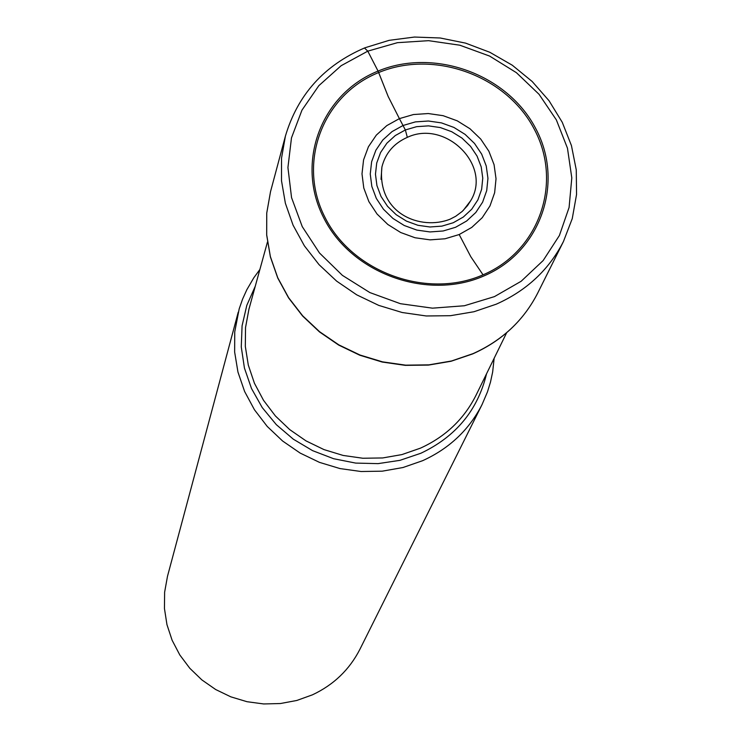 <?xml version="1.0" encoding="UTF-8"?>
<svg xmlns="http://www.w3.org/2000/svg" width="741" height="741" viewBox="0 0 741 741"><rect width="100%" height="100%" fill="white"/><g stroke="black" fill="none" stroke-linecap="round" stroke-linejoin="round"><path stroke-width="1.11" d="M483.79 275.985C427.001 300.985 351.206 273.383 323.613 217.641C295.168 162.251 321.381 93.783 378.067 71.08C434.356 47.572 507.613 74.285 535.724 128.545C564.67 182.453 541.004 251.81 483.79 275.985M463.171 210.527L470.748 200.607C492.265 165.576 445.554 119.227 407.328 137.354L405.364 129.953L399.399 118.625L386.811 125.599L376.308 135.131L368.425 146.755L363.572 159.889L361.997 173.885L363.794 188.047L368.898 201.654L377.039 214.01L387.83 224.477L400.714 232.526L415.034 237.75L430.067 239.862L445.035 238.778L459.179 234.545L471.785 227.394L482.224 217.697L489.968 205.942L494.636 192.743L496.025 178.757L494.071 164.687L488.875 151.229L480.714 139.058L469.989 128.758L457.243 120.829L443.099 115.679L428.261 113.54L413.45 114.54L399.399 118.625L388.164 96.478L378.067 71.08L367.786 51.148L364.47 47.989M259.887 269.474L253.783 277.819L246.846 289.703L242.585 299.114L239.186 308.867L234.74 331.875L234.638 352.003L237.954 372.056L244.613 391.489L254.459 409.782L267.232 426.445L282.608 441.015L300.179 453.094L319.464 462.365L339.943 468.562L361.071 471.517L382.263 471.174L402.965 467.525L422.611 460.698C449.324 448.537 469.127 429.836 482.039 404.605L487.448 391.933L490.496 382.069L492.663 371.973L494.145 358.274M482.039 404.605L359.941 649.236C349.474 669.679 333.635 684.888 312.406 694.845L296.808 700.467L280.413 703.533L263.657 703.95L246.985 701.699L230.84 696.846L215.668 689.519L201.867 679.905L189.807 668.28L179.804 654.951L172.125 640.27L166.957 624.644L164.446 608.481L164.622 592.216L167.494 576.285L238.241 312.183M494.432 296.622L521.155 281.265L543.162 260.536L559.399 235.499L569.088 207.48L571.802 177.886L567.467 148.2L556.352 119.885L539.05 94.302L516.412 72.683L489.579 56.057L459.837 45.21L428.613 40.672L397.426 42.672L367.786 51.148L341.138 65.708L318.825 85.687L301.967 110.14L291.482 137.882L287.925 167.54L291.556 197.634L302.245 226.616L319.482 252.987L342.407 275.365L369.861 292.575L400.409 303.699L432.466 308.163L464.357 305.755L494.432 296.622M285.415 136.094L281.524 158.157L281.506 180.758L285.387 203.312L293.075 225.19L304.384 245.827L319.038 264.648L336.646 281.135L356.745 294.853L378.781 305.403L402.168 312.507L426.26 315.972L450.417 315.703L473.971 311.729L496.294 304.171C526.601 290.648 548.988 269.752 563.456 241.492L572.256 218.614L576.554 194.494L576.266 169.893L571.441 145.588L562.262 122.302L549.044 100.739L532.214 81.529L512.281 65.217L489.847 52.296L465.589 43.126L440.21 37.995L414.478 37.05L389.145 40.338L364.98 47.776C324.234 65.208 297.715 94.644 285.415 136.094L270.511 191.715L266.741 213.047L266.695 234.878L270.391 256.645L277.755 277.764L288.601 297.66L302.661 315.805L319.566 331.69L338.859 344.889L360.024 355.032L382.495 361.849L405.651 365.156L428.863 364.859L451.519 360.987L472.999 353.652C502.176 340.545 523.757 320.334 537.734 293.019L563.456 241.492M405.364 129.953L416.618 126.674L428.493 125.868L440.386 127.582L451.723 131.713L461.939 138.058L470.526 146.32L477.056 156.082L481.205 166.864L482.762 178.136L481.641 189.335L477.88 199.894L471.674 209.286L463.31 217.039L453.223 222.754L441.905 226.125L429.937 226.987L417.915 225.292L406.466 221.124L396.166 214.686L387.534 206.322L381.013 196.448L376.928 185.565L375.465 174.237L376.715 163.029L380.587 152.507L386.885 143.198L395.286 135.557L405.364 129.953M455.558 227.283L466.626 221.013L475.796 212.5L482.604 202.191L486.717 190.604L487.948 178.322L486.235 165.965L481.678 154.137L474.509 143.439L465.089 134.38L453.89 127.424L441.469 122.895L428.418 121.015L415.405 121.894L403.067 125.488L392.008 131.629L382.791 140.003L375.872 150.219L371.621 161.751L370.25 174.052L371.843 186.482L376.326 198.412L383.477 209.258L392.943 218.438L404.253 225.505L416.822 230.081L430.002 231.942L443.137 230.988L455.558 227.283M378.67 72.553C322.705 94.968 296.845 162.566 324.929 217.243C352.17 272.253 426.983 299.503 483.03 274.837C539.513 250.977 562.891 182.508 534.317 129.286C506.566 75.712 434.235 49.341 378.67 72.553L388.173 96.478L399.399 118.625M483.03 274.837L470.813 256.729L459.179 234.545M407.328 137.354C393.897 143.309 385.422 153.174 381.921 166.938L381.022 179.368M506.668 332.709L476 395.305C464.042 419.082 445.526 436.699 420.462 448.148L401.937 454.585L382.615 457.957L362.831 458.244L343.12 455.437L324.021 449.611L306.052 440.914L289.694 429.585L275.393 415.942L263.537 400.344L254.422 383.236L248.3 365.081L245.317 346.353L245.53 327.568L248.93 309.219L267.455 242.029M255.284 286.183L246.809 305.338L242.075 325.808L241.27 346.945L244.437 368.073L251.495 388.506L262.231 407.578L276.319 424.658L293.297 439.172L312.609 450.658L333.635 458.716L355.68 463.088L378.021 463.634L399.918 460.346L420.851 453.26C455.872 436.671 477.76 410.199 486.522 373.844M537.734 293.019C523.683 320.436 502.065 340.712 472.888 353.818M472.573 353.957L451.084 361.256L428.455 365.091L405.281 365.359L382.199 362.043L359.802 355.226L338.711 345.093L319.482 331.912L302.624 316.046L288.592 297.919L277.755 278.023L270.382 256.877L266.677 235.054L266.732 213.139L270.511 191.715M470.748 200.607L467.571 205.544L462.227 211.417L455.706 216.279L450.167 219.151C421.092 230.831 376.678 214.075 381.921 166.938"/></g></svg>

